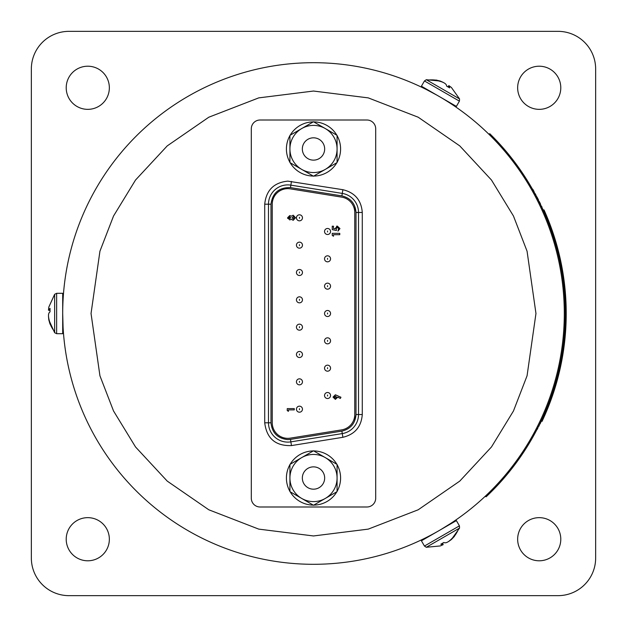 <?xml version="1.0" encoding="UTF-8"?>
<svg xmlns="http://www.w3.org/2000/svg" width="627" height="627" viewBox="0 0 627 627"><rect width="100%" height="100%" fill="white"/><g stroke="black" fill="none" stroke-linecap="round" stroke-linejoin="round"><path stroke-width="0.94" d="M87.78 109.349A21.569 21.569 0 0 1 66.211 87.78A21.569 21.569 0 0 1 87.78 66.211A21.569 21.569 0 0 1 109.349 87.78A21.569 21.569 0 0 1 87.78 109.349M539.22 109.349A21.569 21.569 0 0 1 517.651 87.78A21.569 21.569 0 0 1 539.22 66.211A21.569 21.569 0 0 1 560.789 87.78A21.569 21.569 0 0 1 539.22 109.349M87.78 560.789A21.569 21.569 0 0 1 66.211 539.22A21.569 21.569 0 0 1 87.78 517.651A21.569 21.569 0 0 1 109.349 539.22A21.569 21.569 0 0 1 87.78 560.789M539.22 560.789A21.569 21.569 0 0 1 517.651 539.22A21.569 21.569 0 0 1 539.22 517.651A21.569 21.569 0 0 1 560.789 539.22A21.569 21.569 0 0 1 539.22 560.789M558.03 31.35L68.97 31.35A37.62 37.62 0 0 0 31.35 68.97L31.35 558.03A37.62 37.62 0 0 0 68.97 595.65L558.03 595.65A37.62 37.62 0 0 0 595.65 558.03L595.65 68.97A37.62 37.62 0 0 0 558.03 31.35M424.448 546.046L421.415 540.795L456.385 520.606L459.419 525.857L424.448 546.046L426.297 547.277L459.56 528.075L451.393 539.526L448.854 541.344M426.297 547.277L440.287 545.937L443.164 544.683L440.797 544.228L443.83 542.48C445.962 543.617 449.151 541.775 453.407 536.947L454.426 536.359L451.393 539.526M56.634 293.311L62.7 293.311L62.7 333.689L56.634 333.689L56.634 293.311L54.643 294.298L54.643 332.702L48.812 319.911L48.506 316.792M54.643 294.298L48.812 307.089L48.459 310.2L50.035 308.382L50.035 311.878C47.981 313.155 47.981 316.847 50.035 322.944L50.035 324.12L48.812 319.911M459.419 101.143L456.385 106.394L421.415 86.205L424.448 80.954L459.419 101.143L459.56 98.925L426.297 79.723L440.295 81.063L443.148 82.356M459.56 98.925L451.401 87.482L448.877 85.625L449.669 87.89L446.643 86.142C446.557 83.728 443.367 81.878 437.058 80.609L436.039 80.021L440.295 81.063M564.3 313.5A250.8 250.8 0 0 0 313.5 62.7A250.8 250.8 0 0 0 62.7 313.5A250.8 250.8 0 0 1 313.5 62.7A250.8 250.8 0 0 1 564.3 313.5A250.8 250.8 0 0 1 313.5 564.3A250.8 250.8 0 0 1 62.7 313.5L63.068 327.043M436.604 94.99L426.987 89.849M448.242 101.692L450.445 103.392M63.014 300.991L63.068 299.957M429.558 536.093L426.987 537.151M441.181 529.368L450.445 523.608M536.116 195.875L538.562 200.068A252.03 252.03 0 0 0 537.386 197.764L535.09 193.955M534.894 193.578L532.762 189.221A252.03 252.03 0 0 1 534.039 191.509M543.264 210.523L541.414 206.495M541.234 206.111L539.345 201.635A252.03 252.03 0 0 1 540.505 203.994M544.62 213.603L542.331 208.47M546.869 218.972L544.698 213.783M549.832 226.645L547.833 221.394M551.776 232.131L549.895 226.833M554.307 239.961L552.599 234.6M555.937 245.541L554.362 240.141M558.03 253.496L556.627 248.049M559.355 259.163L558.077 253.684M560.993 267.227L559.903 261.71M561.996 272.957L561.032 267.415M563.187 281.1L562.403 275.527M563.869 286.876L563.218 281.288M564.606 295.066L564.135 289.462M564.966 300.874L564.621 295.262M565.248 309.095L565.084 303.476M565.28 315.342L565.28 314.017M488.841 134.178L489.773 133.708A251.78 251.78 0 0 1 565.28 313.5L565.28 312.693M565.28 314.919L565.248 309.291M565.099 323.14L565.248 317.521M564.809 328.948L565.092 323.336M564.167 337.154L564.637 331.55M563.555 342.938L564.151 337.35M562.458 351.089L563.242 345.524M561.526 356.834L562.435 351.285M559.982 364.914L561.063 359.396M558.728 370.596L559.935 365.102M556.729 378.575L558.124 373.128M555.161 384.179L556.674 378.763M552.724 392.04L554.417 386.671M544.565 413.522L547.363 406.79M538.789 425.929L539.408 424.683M539.471 424.55L538.115 427.269M538.311 426.885L538.859 425.788M539.878 423.719L542.292 418.617M538.483 426.532L538.734 426.046M539.502 424.479L539.996 423.476M541.571 420.176L541.799 419.69M565.28 313.5A251.78 251.78 0 0 1 486.129 496.788L485.18 496.325M540.012 424.024L540.223 423.578M540.106 423.828L540.921 422.136M538.961 426.141L539.259 425.545M540.419 423.17L540.678 422.637M537.739 428.554A252.03 252.03 0 0 1 537.472 429.08L537.245 428.962M543.491 210.421L541.83 207.396M542.057 207.286L541.642 206.385M537.386 197.764L535.56 194.825M535.779 194.707L535.309 193.829M541.179 421.007L542.002 421.446A252.72 252.72 0 0 0 544.017 209.912L543.201 210.382M287.793 442.106A19.312 19.312 0 0 0 290.865 441.863L342.279 433.586L341.88 431.11L290.466 439.386L290.865 441.863A19.312 19.312 0 0 1 268.481 422.794L270.989 422.794L270.989 204.206L268.481 204.206L268.481 422.794L264.719 422.794L264.719 204.206C266.161 190.263 273.85 182.575 287.793 181.132L342.875 189.699C354.851 192.599 361.317 200.193 362.281 212.482L362.281 414.518C361.317 426.799 354.851 434.393 342.875 437.301L291.461 445.578C275.598 446.142 266.679 438.547 264.719 422.794M327.545 255.816A3.01 3.01 0 0 1 330.554 258.826A3.01 3.01 0 0 1 327.545 261.835A3.01 3.01 0 0 1 324.535 258.826A3.01 3.01 0 0 1 327.545 255.816A3.01 3.01 0 0 0 324.535 258.826A3.01 3.01 0 0 0 327.545 261.835M327.545 310.49A3.01 3.01 0 0 1 330.554 313.5A3.01 3.01 0 0 1 327.545 316.51A3.01 3.01 0 0 1 324.535 313.5A3.01 3.01 0 0 1 327.545 310.49A3.01 3.01 0 0 0 324.535 313.5A3.01 3.01 0 0 0 327.545 316.51M327.545 365.165A3.01 3.01 0 0 1 330.554 368.174A3.01 3.01 0 0 1 327.545 371.184A3.01 3.01 0 0 1 324.535 368.174A3.01 3.01 0 0 1 327.545 365.165A3.01 3.01 0 0 0 324.535 368.174A3.01 3.01 0 0 0 327.545 371.184M299.455 214.81A3.01 3.01 0 0 1 302.465 217.82A3.01 3.01 0 0 1 299.455 220.829A3.01 3.01 0 0 1 296.446 217.82A3.01 3.01 0 0 1 299.455 214.81A3.01 3.01 0 0 0 296.446 217.82A3.01 3.01 0 0 0 299.455 220.829M299.455 269.485A3.01 3.01 0 0 1 302.465 272.494A3.01 3.01 0 0 1 299.455 275.504A3.01 3.01 0 0 1 296.446 272.494A3.01 3.01 0 0 1 299.455 269.485A3.01 3.01 0 0 0 296.446 272.494A3.01 3.01 0 0 0 299.455 275.504M299.455 324.159A3.01 3.01 0 0 1 302.465 327.169A3.01 3.01 0 0 1 299.455 330.178A3.01 3.01 0 0 1 296.446 327.169A3.01 3.01 0 0 1 299.455 324.159A3.01 3.01 0 0 0 296.446 327.169A3.01 3.01 0 0 0 299.455 330.178M299.455 378.833A3.01 3.01 0 0 1 302.465 381.843A3.01 3.01 0 0 1 299.455 384.853A3.01 3.01 0 0 1 296.446 381.843A3.01 3.01 0 0 1 299.455 378.833A3.01 3.01 0 0 0 296.446 381.843A3.01 3.01 0 0 0 299.455 384.853M299.455 406.171A3.01 3.01 0 0 1 302.465 409.18A3.01 3.01 0 0 1 299.455 412.19A3.01 3.01 0 0 1 296.446 409.18A3.01 3.01 0 0 1 299.455 406.171A3.01 3.01 0 0 0 296.446 409.18A3.01 3.01 0 0 0 299.455 412.19M299.455 351.496A3.01 3.01 0 0 1 302.465 354.506A3.01 3.01 0 0 1 299.455 357.515A3.01 3.01 0 0 1 296.446 354.506A3.01 3.01 0 0 1 299.455 351.496A3.01 3.01 0 0 0 296.446 354.506A3.01 3.01 0 0 0 299.455 357.515M299.455 296.822A3.01 3.01 0 0 1 302.465 299.831A3.01 3.01 0 0 1 299.455 302.841A3.01 3.01 0 0 1 296.446 299.831A3.01 3.01 0 0 1 299.455 296.822A3.01 3.01 0 0 0 296.446 299.831A3.01 3.01 0 0 0 299.455 302.841M299.455 242.147A3.01 3.01 0 0 1 302.465 245.157A3.01 3.01 0 0 1 299.455 248.167A3.01 3.01 0 0 1 296.446 245.157A3.01 3.01 0 0 1 299.455 242.147A3.01 3.01 0 0 0 296.446 245.157A3.01 3.01 0 0 0 299.455 248.167M327.545 392.502A3.01 3.01 0 0 1 330.554 395.512A3.01 3.01 0 0 1 327.545 398.521A3.01 3.01 0 0 1 324.535 395.512A3.01 3.01 0 0 1 327.545 392.502A3.01 3.01 0 0 0 324.535 395.512A3.01 3.01 0 0 0 327.545 398.521M327.545 337.828A3.01 3.01 0 0 1 330.554 340.837A3.01 3.01 0 0 1 327.545 343.847A3.01 3.01 0 0 1 324.535 340.837A3.01 3.01 0 0 1 327.545 337.828A3.01 3.01 0 0 0 324.535 340.837A3.01 3.01 0 0 0 327.545 343.847M327.545 283.153A3.01 3.01 0 0 1 330.554 286.163A3.01 3.01 0 0 1 327.545 289.172A3.01 3.01 0 0 1 324.535 286.163A3.01 3.01 0 0 1 327.545 283.153A3.01 3.01 0 0 0 324.535 286.163A3.01 3.01 0 0 0 327.545 289.172M327.545 228.479A3.01 3.01 0 0 1 330.554 231.488A3.01 3.01 0 0 1 327.545 234.498A3.01 3.01 0 0 1 324.535 231.488A3.01 3.01 0 0 1 327.545 228.479A3.01 3.01 0 0 0 324.535 231.488A3.01 3.01 0 0 0 327.545 234.498M272.243 422.794A15.55 15.55 0 0 0 290.262 438.148L341.676 429.871A15.55 15.55 0 0 0 354.757 414.518L354.757 212.482A15.55 15.55 0 0 0 341.676 197.129L290.262 188.852A15.55 15.55 0 0 0 272.243 204.206L272.243 422.794M366.92 120.008L260.08 120.008A8.778 8.778 0 0 0 251.302 128.786L251.302 498.214A8.778 8.778 0 0 0 260.08 506.992L366.92 506.992A8.778 8.778 0 0 0 375.698 498.214L375.698 128.786A8.778 8.778 0 0 0 366.92 120.008M362.281 414.518L358.519 414.518A19.312 19.312 0 0 1 342.279 433.586A19.312 19.312 0 0 0 358.519 414.518L358.519 212.482L362.281 212.482M342.875 189.699L342.279 193.414A19.312 19.312 0 0 1 358.519 212.482A19.312 19.312 0 0 0 342.279 193.414L290.865 185.137L291.461 181.422M264.719 204.206L268.481 204.206A19.312 19.312 0 0 1 290.865 185.137L290.466 187.614L341.88 195.89C350.587 198.014 355.297 203.548 356.011 212.482L356.011 414.518C355.297 423.452 350.587 428.986 341.88 431.11M287.699 218.423L287.621 217.749L290.089 215.61M337.749 397.134L335.374 399.399L333.023 397.103L335.382 394.775L340.939 397.252L340.336 398.443L337.749 397.134L337.718 397.542M336.589 226.198L337.342 226.112L339.959 228.62L337.929 231.128L338.604 228.549L337.389 227.46L336.197 228.494L336.417 230.517L332.239 229.631L332.239 226.206L333.493 226.206L333.493 228.557L334.92 228.855L337.342 226.112M287.621 217.749L289.745 215.586L291.281 216.229L293.224 215.202L295.529 217.741L293.224 220.312L291.281 219.301L289.729 219.928L287.621 217.749M288.42 409.886L288.42 411.336L287.244 410.575L287.244 408.624L294.282 408.624L294.282 409.886L288.42 409.886M333.023 397.103L335.382 394.775M333.493 234.694L333.493 236.238L332.239 235.431L332.239 233.346L339.763 233.346L339.763 234.694L333.493 234.694M337.389 227.46L336.197 228.494M293.138 216.55L294.181 217.749L293.107 218.964L292.057 217.734L293.491 216.605M289.815 216.934L290.709 217.757L289.823 218.58L288.969 217.781L289.815 216.934M335.445 398.051L334.379 397.071L335.445 396.123L336.495 397.071L335.837 397.988M334.465 397.463L335.445 396.123M324.661 148.975A11.161 11.161 0 0 1 313.5 160.136A11.161 11.161 0 0 1 302.339 148.975A11.161 11.161 0 0 1 313.5 137.815A11.161 11.161 0 0 1 324.661 148.975M325.288 128.559L313.5 121.756L289.925 135.361L289.925 162.589L313.5 176.195L337.075 162.589L337.075 135.361L325.288 128.559A23.575 23.575 0 0 0 289.925 148.975A23.575 23.575 0 0 0 325.288 169.392A23.575 23.575 0 0 0 325.288 128.559M337.075 162.315A27.086 27.086 0 0 0 337.075 135.636M336.84 135.228A27.086 27.086 0 0 0 313.735 121.889M313.265 121.889A27.086 27.086 0 0 0 290.16 135.228M289.925 135.636A27.086 27.086 0 0 0 289.925 162.315M290.16 162.722A27.086 27.086 0 0 0 313.265 176.062M313.735 176.062A27.086 27.086 0 0 0 336.84 162.722M324.661 478.025A11.161 11.161 0 0 1 313.5 489.185A11.161 11.161 0 0 1 302.339 478.025A11.161 11.161 0 0 1 313.5 466.864A11.161 11.161 0 0 1 324.661 478.025M325.288 457.608L313.5 450.805L289.925 464.411L289.925 491.639L313.5 505.244L337.075 491.639L337.075 464.411L325.288 457.608A23.575 23.575 0 0 0 289.925 478.025A23.575 23.575 0 0 0 325.288 498.441A23.575 23.575 0 0 0 325.288 457.608M337.075 491.364A27.086 27.086 0 0 0 337.075 464.685M336.84 464.278A27.086 27.086 0 0 0 313.735 450.938M313.265 450.938A27.086 27.086 0 0 0 290.16 464.278M289.925 464.685A27.086 27.086 0 0 0 289.925 491.364M290.16 491.772A27.086 27.086 0 0 0 313.265 505.111M313.735 505.111A27.086 27.086 0 0 0 336.84 491.772M458.69 528.577A31.656 30.01 60 0 1 453.972 536.673M54.643 331.699A31.656 30.01 180 0 1 49.988 323.571M427.167 80.225A31.656 30.01 -60 0 1 436.541 80.256M535.96 313.5L527.064 375.792L513.466 410.983L491.466 446.973L459.771 481.105L418.185 509.79L368.261 529.117L313.5 535.96L258.739 529.117L208.815 509.79L167.229 481.105L135.534 446.973L113.534 410.983L99.936 375.792L91.04 313.5L99.936 251.208L113.534 216.017L135.534 180.027L167.229 145.895L208.815 117.21L258.739 97.883L313.5 91.04L368.261 97.883L418.185 117.21L459.771 145.895L491.466 180.027L513.466 216.017L527.064 251.208L535.96 313.5M290.466 439.386L287.793 439.598C277.659 438.532 272.055 432.928 270.989 422.794M327.545 258.324L327.545 259.327L327.545 258.324M327.545 312.998L327.545 314.002L327.545 312.998M327.545 367.673L327.545 368.676L327.545 367.673M299.455 217.318L299.455 218.321L299.455 217.318M299.455 271.993L299.455 272.996L299.455 271.993M299.455 326.667L299.455 327.67L299.455 326.667M299.455 381.341L299.455 382.345L299.455 381.341M299.455 408.679L299.455 409.682L299.455 408.679M299.455 354.004L299.455 355.007L299.455 354.004M299.455 299.33L299.455 300.333L299.455 299.33M299.455 244.655L299.455 245.659L299.455 244.655M327.545 395.01L327.545 396.013L327.545 395.01M327.545 340.336L327.545 341.339L327.545 340.336M327.545 285.661L327.545 286.664L327.545 285.661M327.545 230.987L327.545 231.99L327.545 230.987M290.865 441.863L291.461 445.578M342.279 433.586L342.875 437.301M268.481 204.206A19.312 19.312 0 0 1 290.865 185.137M358.519 414.518L356.011 414.518M358.519 212.482L356.011 212.482M342.279 193.414L341.88 195.89M270.989 204.206C272.518 192.85 279.007 187.316 290.466 187.614M354.757 420.49L354.757 414.518M354.757 212.482L354.757 207.004M459.419 525.857L459.56 528.075M443.164 544.683L442.654 543.209M56.634 333.689L54.643 332.702M48.459 310.2L49.988 310.498M424.448 80.954L426.297 79.723M448.877 85.625L447.858 86.8"/></g></svg>

